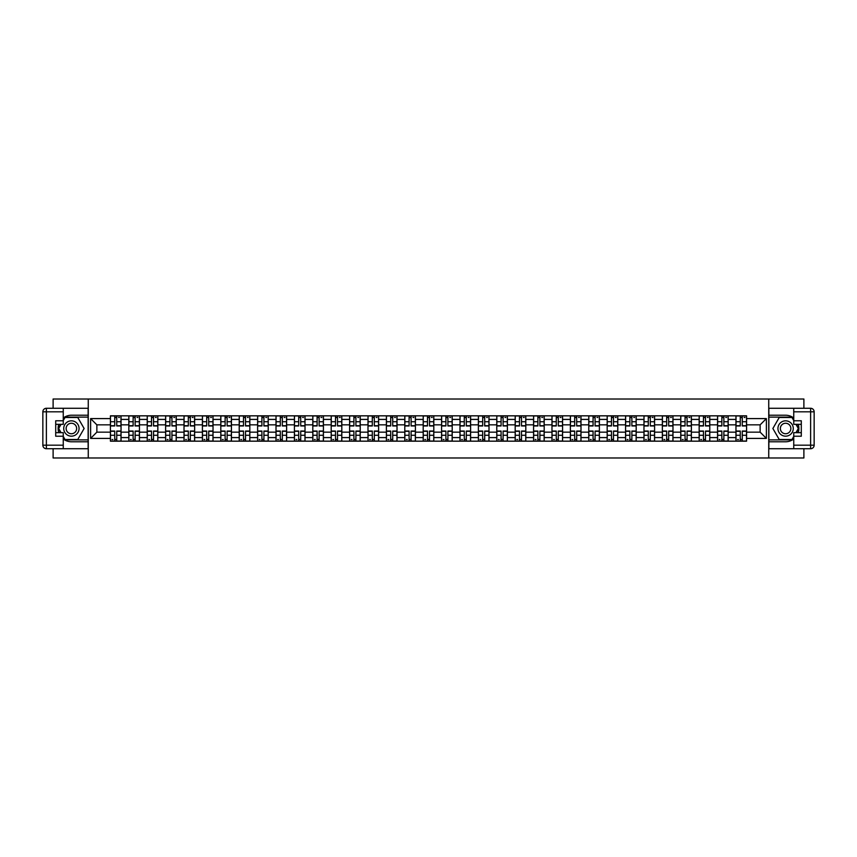 <?xml version="1.0" encoding="UTF-8"?>
<svg xmlns="http://www.w3.org/2000/svg" width="857" height="857" viewBox="0 0 857 857"><rect width="100%" height="100%" fill="white"/><g stroke="black" fill="none" stroke-linecap="round" stroke-linejoin="round"><path stroke-width="1.29" d="M53.113 448.725L53.113 457.981L803.887 457.981L803.887 448.725M803.887 408.275L803.887 399.019L53.113 399.019L53.113 408.275M128.829 441.173L128.829 419.416L121.041 419.416L121.041 441.173M121.041 419.416L121.041 415.827M128.829 419.416L128.829 415.827M139.445 415.827L139.445 441.173M147.222 441.173L147.222 415.827M157.838 415.827L157.838 441.173M165.626 441.173L165.626 415.827M176.231 415.827L176.231 441.173M184.019 441.173L184.019 415.827M194.635 415.827L194.635 441.173M202.413 441.173L202.413 415.827M213.029 415.827L213.029 441.173M220.817 441.173L220.817 415.827M231.433 415.827L231.433 441.173M239.21 441.173L239.21 415.827M249.826 415.827L249.826 441.173M257.614 441.173L257.614 415.827M268.23 415.827L268.23 441.173M276.008 441.173L276.008 415.827M286.624 415.827L286.624 441.173M294.412 441.173L294.412 415.827M305.017 415.827L305.017 441.173M312.805 441.173L312.805 415.827M323.421 415.827L323.421 441.173M331.198 441.173L331.198 415.827M341.814 415.827L341.814 441.173M349.602 441.173L349.602 415.827M360.219 415.827L360.219 441.173M367.996 441.173L367.996 415.827M378.612 415.827L378.612 441.173M386.4 441.173L386.4 415.827M397.016 415.827L397.016 441.173M404.793 441.173L404.793 415.827M415.409 415.827L415.409 441.173M423.197 441.173L423.197 415.827M433.803 415.827L433.803 441.173M441.591 441.173L441.591 415.827M452.207 415.827L452.207 441.173M459.984 441.173L459.984 415.827M470.6 415.827L470.6 441.173M478.388 441.173L478.388 415.827M489.004 415.827L489.004 441.173M496.781 441.173L496.781 415.827M507.398 415.827L507.398 441.173M515.186 441.173L515.186 415.827M525.802 415.827L525.802 441.173M533.579 441.173L533.579 415.827M544.195 415.827L544.195 441.173M551.983 441.173L551.983 415.827M562.588 415.827L562.588 441.173M570.376 441.173L570.376 415.827M580.992 415.827L580.992 441.173M588.77 441.173L588.77 415.827M599.386 415.827L599.386 441.173M607.174 441.173L607.174 415.827M617.79 415.827L617.79 441.173M625.567 441.173L625.567 415.827M636.183 415.827L636.183 441.173M643.971 441.173L643.971 415.827M654.587 415.827L654.587 441.173M662.365 441.173L662.365 415.827M672.981 415.827L672.981 441.173M680.769 441.173L680.769 415.827M691.374 415.827L691.374 441.173M699.162 441.173L699.162 415.827M709.778 415.827L709.778 441.173M717.555 441.173L717.555 415.827M728.171 415.827L728.171 441.173M735.959 441.173L735.959 415.827M735.959 432.153L728.171 432.153M717.555 432.153L709.778 432.153M699.162 432.153L691.374 432.153M680.769 432.153L672.981 432.153M662.365 432.153L654.587 432.153M643.971 432.153L636.183 432.153M625.567 432.153L617.79 432.153M607.174 432.153L599.386 432.153M588.77 432.153L580.992 432.153M570.376 432.153L562.588 432.153M551.983 432.153L544.195 432.153M533.579 432.153L525.802 432.153M515.186 432.153L507.398 432.153M496.781 432.153L489.004 432.153M478.388 432.153L470.6 432.153M459.984 432.153L452.207 432.153M441.591 432.153L433.803 432.153M423.197 432.153L415.409 432.153M404.793 432.153L397.016 432.153M386.4 432.153L378.612 432.153M367.996 432.153L360.219 432.153M349.602 432.153L341.814 432.153M331.198 432.153L323.421 432.153M312.805 432.153L305.017 432.153M294.412 432.153L286.624 432.153M276.008 432.153L268.23 432.153M257.614 432.153L249.826 432.153M239.21 432.153L231.433 432.153M220.817 432.153L213.029 432.153M202.413 432.153L194.635 432.153M184.019 432.153L176.231 432.153M165.626 432.153L157.838 432.153M147.222 432.153L139.445 432.153M128.829 432.153L121.041 432.153M735.959 424.847L728.171 424.847M717.555 424.847L709.778 424.847M699.162 424.847L691.374 424.847M680.769 424.847L672.981 424.847M662.365 424.847L654.587 424.847M643.971 424.847L636.183 424.847M625.567 424.847L617.79 424.847M607.174 424.847L599.386 424.847M588.77 424.847L580.992 424.847M570.376 424.847L562.588 424.847M551.983 424.847L544.195 424.847M533.579 424.847L525.802 424.847M515.186 424.847L507.398 424.847M496.781 424.847L489.004 424.847M478.388 424.847L470.6 424.847M459.984 424.847L452.207 424.847M441.591 424.847L433.803 424.847M423.197 424.847L415.409 424.847M404.793 424.847L397.016 424.847M386.4 424.847L378.612 424.847M367.996 424.847L360.219 424.847M349.602 424.847L341.814 424.847M331.198 424.847L323.421 424.847M312.805 424.847L305.017 424.847M294.412 424.847L286.624 424.847M276.008 424.847L268.23 424.847M257.614 424.847L249.826 424.847M239.21 424.847L231.433 424.847M220.817 424.847L213.029 424.847M202.413 424.847L194.635 424.847M184.019 424.847L176.231 424.847M165.626 424.847L157.838 424.847M147.222 424.847L139.445 424.847M128.829 424.847L121.041 424.847M96.862 432.153L110.424 432.153L110.424 424.847L96.862 424.847L96.862 432.153L90.617 438.409L90.617 418.591L110.424 418.591L110.424 424.847M746.576 424.847L746.576 432.153L760.138 432.153L760.138 424.847L746.576 424.847L746.576 415.827L110.424 415.827L110.424 418.591M746.576 418.591L766.383 418.591L766.383 438.409L746.576 438.409L746.576 432.153M110.424 432.153L110.424 441.173L746.576 441.173L746.576 438.409M110.424 438.409L90.617 438.409M768.74 457.981L768.74 399.019M88.26 457.981L88.26 399.019M116.734 439.405L114.731 439.405M114.731 417.595L116.734 417.595M135.138 439.405L133.135 439.405M133.135 417.595L135.138 417.595M153.532 439.405L151.528 439.405M151.528 417.595L153.532 417.595M171.936 439.405L169.922 439.405M169.922 417.595L171.936 417.595M190.329 439.405L188.326 439.405M188.326 417.595L190.329 417.595M208.722 439.405L206.719 439.405M206.719 417.595L208.722 417.595M227.126 439.405L225.123 439.405M225.123 417.595L227.126 417.595M245.52 439.405L243.517 439.405M243.517 417.595L245.52 417.595M263.924 439.405L261.921 439.405M261.921 417.595L263.924 417.595M282.317 439.405L280.314 439.405M280.314 417.595L282.317 417.595M300.721 439.405L298.707 439.405M298.707 417.595L300.721 417.595M319.115 439.405L317.111 439.405M317.111 417.595L319.115 417.595M337.508 439.405L335.505 439.405M335.505 417.595L337.508 417.595M355.912 439.405L353.909 439.405M353.909 417.595L355.912 417.595M374.305 439.405L372.302 439.405M372.302 417.595L374.305 417.595M392.71 439.405L390.706 439.405M390.706 417.595L392.71 417.595M411.103 439.405L409.1 439.405M409.1 417.595L411.103 417.595M429.507 439.405L427.493 439.405M427.493 417.595L429.507 417.595M447.9 439.405L445.897 439.405M445.897 417.595L447.9 417.595M466.294 439.405L464.29 439.405M464.29 417.595L466.294 417.595M484.698 439.405L482.695 439.405M482.695 417.595L484.698 417.595M503.091 439.405L501.088 439.405M501.088 417.595L503.091 417.595M521.495 439.405L519.492 439.405M519.492 417.595L521.495 417.595M539.889 439.405L537.885 439.405M537.885 417.595L539.889 417.595M558.293 439.405L556.279 439.405M556.279 417.595L558.293 417.595M576.686 439.405L574.683 439.405M574.683 417.595L576.686 417.595M595.079 439.405L593.076 439.405M593.076 417.595L595.079 417.595M613.483 439.405L611.48 439.405M611.48 417.595L613.483 417.595M631.877 439.405L629.874 439.405M629.874 417.595L631.877 417.595M650.281 439.405L648.278 439.405M648.278 417.595L650.281 417.595M668.674 439.405L666.671 439.405M666.671 417.595L668.674 417.595M687.078 439.405L685.064 439.405M685.064 417.595L687.078 417.595M705.472 439.405L703.468 439.405M703.468 417.595L705.472 417.595M723.865 439.405L721.862 439.405M721.862 417.595L723.865 417.595M742.269 439.405L740.266 439.405M740.266 417.595L742.269 417.595M90.617 418.591L96.862 424.847M760.138 432.153L766.383 438.409M760.138 424.847L766.383 418.591M116.734 425.961L116.734 415.945L120.987 415.945L120.987 425.961L116.734 425.961M114.731 417.477L116.734 417.477M118.62 417.477L119.444 417.477M118.448 415.945L110.489 415.945L110.489 425.961L114.731 425.961L114.731 415.945L113.017 415.945M114.731 431.039L114.731 441.055L110.489 441.055L110.489 431.039L114.731 431.039M116.734 439.523L114.731 439.523M112.845 439.523L112.021 439.523M113.017 441.055L120.987 441.055L120.987 431.039L116.734 431.039L116.734 441.055L118.448 441.055M135.138 425.961L135.138 415.945L139.38 415.945L139.38 425.961L135.138 425.961M133.135 417.477L135.138 417.477M137.024 417.477L137.848 417.477M136.841 415.945L128.882 415.945L128.882 425.961L133.135 425.961L133.135 415.945L131.421 415.945M153.532 425.961L153.532 415.945L157.774 415.945L157.774 425.961L153.532 425.961M151.528 417.477L153.532 417.477M155.417 417.477L156.242 417.477M155.246 415.945L147.286 415.945L147.286 425.961L151.528 425.961L151.528 415.945L149.814 415.945M63.257 438.977A13.273 13.273 0 0 0 71.388 441.773L88.142 441.773L88.142 448.725L46.385 448.725A3.535 3.535 0 0 1 42.85 445.19L42.85 411.81A3.535 3.535 0 0 1 46.385 408.275L63.257 408.275L63.257 424.311L55.705 424.311M63.257 408.275L88.142 408.275L88.142 415.227L71.388 415.227A13.273 13.273 0 0 0 63.257 418.023M58.801 424.311A13.273 13.273 0 0 0 58.801 432.689M88.142 441.773L88.142 415.227M55.705 432.689L63.257 432.689L63.257 448.725M63.257 420.776L55.705 420.776L55.705 436.224L63.257 436.224M88.142 417.123L64.821 417.123L63.257 419.834M63.257 437.166L64.821 439.877L88.142 439.877M60.665 424.311L58.244 428.5L60.665 432.689M793.743 418.023A13.273 13.273 0 0 0 785.612 415.227L768.858 415.227L768.858 408.275L810.615 408.275A3.535 3.535 0 0 1 814.15 411.81L814.15 445.19A3.535 3.535 0 0 1 810.615 448.725L793.743 448.725L793.743 432.689L801.295 432.689M793.743 448.725L768.858 448.725L768.858 441.773L785.612 441.773A13.273 13.273 0 0 0 793.743 438.977M798.199 432.689A13.273 13.273 0 0 0 798.199 424.311M768.858 415.227L768.858 441.773M801.295 424.311L793.743 424.311L793.743 408.275M793.743 436.224L801.295 436.224L801.295 420.776L793.743 420.776M768.858 439.877L792.179 439.877L793.743 437.166M793.743 419.834L792.179 417.123L768.858 417.123M796.335 432.689L798.756 428.5L796.335 424.311M63.729 428.5A7.67 7.67 0 0 0 71.388 436.17A7.67 7.67 0 0 0 79.058 428.5A7.67 7.67 0 0 0 71.388 420.83A7.67 7.67 0 0 0 63.729 428.5M66.139 428.5A5.249 5.249 0 0 0 71.388 433.749A5.249 5.249 0 0 0 76.637 428.5A5.249 5.249 0 0 0 71.388 423.251A5.249 5.249 0 0 0 66.139 428.5M63.257 420.541L65.025 417.477L77.762 417.477L84.125 428.5L77.762 439.523L65.025 439.523L63.257 436.459M61.072 432.689L58.662 428.5L61.072 424.311M777.942 428.5A7.67 7.67 0 0 0 785.612 436.17A7.67 7.67 0 0 0 793.271 428.5A7.67 7.67 0 0 0 785.612 420.83A7.67 7.67 0 0 0 777.942 428.5M780.363 428.5A5.249 5.249 0 0 0 785.612 433.749A5.249 5.249 0 0 0 790.861 428.5A5.249 5.249 0 0 0 785.612 423.251A5.249 5.249 0 0 0 780.363 428.5M793.743 436.459L791.975 439.523L779.238 439.523L772.875 428.5L779.238 417.477L791.975 417.477L793.743 420.541M795.928 424.311L798.338 428.5L795.928 432.689M133.135 431.039L133.135 441.055L128.882 441.055L128.882 431.039L133.135 431.039M135.138 439.523L133.135 439.523M131.239 439.523L130.414 439.523M131.421 441.055L139.38 441.055L139.38 431.039L135.138 431.039L135.138 441.055L136.841 441.055M151.528 431.039L151.528 441.055L147.286 441.055L147.286 431.039L151.528 431.039M153.532 439.523L151.528 439.523M149.643 439.523L148.818 439.523M149.814 441.055L157.774 441.055L157.774 431.039L153.532 431.039L153.532 441.055L155.246 441.055M171.936 425.961L171.936 415.945L176.178 415.945L176.178 425.961L171.936 425.961M169.922 417.477L171.936 417.477M173.821 417.477L174.646 417.477M173.639 415.945L165.68 415.945L165.68 425.961L169.922 425.961L169.922 415.945L168.218 415.945M190.329 425.961L190.329 415.945L194.571 415.945L194.571 425.961L190.329 425.961M188.326 417.477L190.329 417.477M192.214 417.477L193.039 417.477M192.043 415.945L184.073 415.945L184.073 425.961L188.326 425.961L188.326 415.945L186.612 415.945M208.722 425.961L208.722 415.945L212.975 415.945L212.975 425.961L208.722 425.961M206.719 417.477L208.722 417.477M210.618 417.477L211.443 417.477M210.436 415.945L202.477 415.945L202.477 425.961L206.719 425.961L206.719 415.945L205.016 415.945M169.922 431.039L169.922 441.055L165.68 441.055L165.68 431.039L169.922 431.039M171.936 439.523L169.922 439.523M168.036 439.523L167.211 439.523M168.218 441.055L176.178 441.055L176.178 431.039L171.936 431.039L171.936 441.055L173.639 441.055M188.326 431.039L188.326 441.055L184.073 441.055L184.073 431.039L188.326 431.039M190.329 439.523L188.326 439.523M186.44 439.523L185.615 439.523M186.612 441.055L194.571 441.055L194.571 431.039L190.329 431.039L190.329 441.055L192.043 441.055M206.719 431.039L206.719 441.055L202.477 441.055L202.477 431.039L206.719 431.039M208.722 439.523L206.719 439.523M204.834 439.523L204.009 439.523M205.016 441.055L212.975 441.055L212.975 431.039L208.722 431.039L208.722 441.055L210.436 441.055M227.126 425.961L227.126 415.945L231.369 415.945L231.369 425.961L227.126 425.961M225.123 417.477L227.126 417.477M229.012 417.477L229.837 417.477M228.83 415.945L220.87 415.945L220.87 425.961L225.123 425.961L225.123 415.945L223.409 415.945M225.123 431.039L225.123 441.055L220.87 441.055L220.87 431.039L225.123 431.039M227.126 439.523L225.123 439.523M223.238 439.523L222.402 439.523M223.409 441.055L231.369 441.055L231.369 431.039L227.126 431.039L227.126 441.055L228.83 441.055M245.52 425.961L245.52 415.945L249.773 415.945L249.773 425.961L245.52 425.961M243.517 417.477L245.52 417.477M247.405 417.477L248.23 417.477M247.234 415.945L239.274 415.945L239.274 425.961L243.517 425.961L243.517 415.945L241.803 415.945M243.517 431.039L243.517 441.055L239.274 441.055L239.274 431.039L243.517 431.039M245.52 439.523L243.517 439.523M241.631 439.523L240.806 439.523M241.803 441.055L249.773 441.055L249.773 431.039L245.52 431.039L245.52 441.055L247.234 441.055M263.924 425.961L263.924 415.945L268.166 415.945L268.166 425.961L263.924 425.961M261.921 417.477L263.924 417.477M265.809 417.477L266.634 417.477M265.627 415.945L257.668 415.945L257.668 425.961L261.921 425.961L261.921 415.945L260.207 415.945M261.921 431.039L261.921 441.055L257.668 441.055L257.668 431.039L261.921 431.039M263.924 439.523L261.921 439.523M260.025 439.523L259.2 439.523M260.207 441.055L268.166 441.055L268.166 431.039L263.924 431.039L263.924 441.055L265.627 441.055M282.317 425.961L282.317 415.945L286.559 415.945L286.559 425.961L282.317 425.961M280.314 417.477L282.317 417.477M284.203 417.477L285.027 417.477M284.031 415.945L276.072 415.945L276.072 425.961L280.314 425.961L280.314 415.945L278.6 415.945M280.314 431.039L280.314 441.055L276.072 441.055L276.072 431.039L280.314 431.039M282.317 439.523L280.314 439.523M278.429 439.523L277.604 439.523M278.6 441.055L286.559 441.055L286.559 431.039L282.317 431.039L282.317 441.055L284.031 441.055M300.721 425.961L300.721 415.945L304.963 415.945L304.963 425.961L300.721 425.961M298.707 417.477L300.721 417.477M302.607 417.477L303.432 417.477M302.425 415.945L294.465 415.945L294.465 425.961L298.707 425.961L298.707 415.945L297.004 415.945M319.115 425.961L319.115 415.945L323.357 415.945L323.357 425.961L319.115 425.961M317.111 417.477L319.115 417.477M321 417.477L321.825 417.477M320.829 415.945L312.869 415.945L312.869 425.961L317.111 425.961L317.111 415.945L315.397 415.945M337.508 425.961L337.508 415.945L341.761 415.945L341.761 425.961L337.508 425.961M335.505 417.477L337.508 417.477M339.404 417.477L340.229 417.477M339.222 415.945L331.263 415.945L331.263 425.961L335.505 425.961L335.505 415.945L333.802 415.945M355.912 425.961L355.912 415.945L360.154 415.945L360.154 425.961L355.912 425.961M353.909 417.477L355.912 417.477M357.798 417.477L358.622 417.477M357.615 415.945L349.656 415.945L349.656 425.961L353.909 425.961L353.909 415.945L352.195 415.945M374.305 425.961L374.305 415.945L378.558 415.945L378.558 425.961L374.305 425.961M372.302 417.477L374.305 417.477M376.191 417.477L377.016 417.477M376.019 415.945L368.06 415.945L368.06 425.961L372.302 425.961L372.302 415.945L370.588 415.945M392.71 425.961L392.71 415.945L396.952 415.945L396.952 425.961L392.71 425.961M390.706 417.477L392.71 417.477M394.595 417.477L395.42 417.477M394.413 415.945L386.453 415.945L386.453 425.961L390.706 425.961L390.706 415.945L388.992 415.945M298.707 431.039L298.707 441.055L294.465 441.055L294.465 431.039L298.707 431.039M300.721 439.523L298.707 439.523M296.822 439.523L295.997 439.523M297.004 441.055L304.963 441.055L304.963 431.039L300.721 431.039L300.721 441.055L302.425 441.055M317.111 431.039L317.111 441.055L312.869 441.055L312.869 431.039L317.111 431.039M319.115 439.523L317.111 439.523M315.226 439.523L314.401 439.523M315.397 441.055L323.357 441.055L323.357 431.039L319.115 431.039L319.115 441.055L320.829 441.055M335.505 431.039L335.505 441.055L331.263 441.055L331.263 431.039L335.505 431.039M337.508 439.523L335.505 439.523M333.619 439.523L332.795 439.523M333.802 441.055L341.761 441.055L341.761 431.039L337.508 431.039L337.508 441.055L339.222 441.055M353.909 431.039L353.909 441.055L349.656 441.055L349.656 431.039L353.909 431.039M355.912 439.523L353.909 439.523M352.023 439.523L351.188 439.523M352.195 441.055L360.154 441.055L360.154 431.039L355.912 431.039L355.912 441.055L357.615 441.055M372.302 431.039L372.302 441.055L368.06 441.055L368.06 431.039L372.302 431.039M374.305 439.523L372.302 439.523M370.417 439.523L369.592 439.523M370.588 441.055L378.558 441.055L378.558 431.039L374.305 431.039L374.305 441.055L376.019 441.055M390.706 431.039L390.706 441.055L386.453 441.055L386.453 431.039L390.706 431.039M392.71 439.523L390.706 439.523M388.81 439.523L387.985 439.523M388.992 441.055L396.952 441.055L396.952 431.039L392.71 431.039L392.71 441.055L394.413 441.055M411.103 425.961L411.103 415.945L415.345 415.945L415.345 425.961L411.103 425.961M409.1 417.477L411.103 417.477M412.988 417.477L413.813 417.477M412.817 415.945L404.858 415.945L404.858 425.961L409.1 425.961L409.1 415.945L407.386 415.945M409.1 431.039L409.1 441.055L404.858 441.055L404.858 431.039L409.1 431.039M411.103 439.523L409.1 439.523M407.214 439.523L406.389 439.523M407.386 441.055L415.345 441.055L415.345 431.039L411.103 431.039L411.103 441.055L412.817 441.055M429.507 425.961L429.507 415.945L433.749 415.945L433.749 425.961L429.507 425.961M427.493 417.477L429.507 417.477M431.392 417.477L432.217 417.477M431.21 415.945L423.251 415.945L423.251 425.961L427.493 425.961L427.493 415.945L425.79 415.945M427.493 431.039L427.493 441.055L423.251 441.055L423.251 431.039L427.493 431.039M429.507 439.523L427.493 439.523M425.608 439.523L424.783 439.523M425.79 441.055L433.749 441.055L433.749 431.039L429.507 431.039L429.507 441.055L431.21 441.055M447.9 425.961L447.9 415.945L452.142 415.945L452.142 425.961L447.9 425.961M445.897 417.477L447.9 417.477M449.786 417.477L450.611 417.477M449.614 415.945L441.655 415.945L441.655 425.961L445.897 425.961L445.897 415.945L444.183 415.945M445.897 431.039L445.897 441.055L441.655 441.055L441.655 431.039L445.897 431.039M447.9 439.523L445.897 439.523M444.012 439.523L443.187 439.523M444.183 441.055L452.142 441.055L452.142 431.039L447.9 431.039L447.9 441.055L449.614 441.055M466.294 425.961L466.294 415.945L470.547 415.945L470.547 425.961L466.294 425.961M464.29 417.477L466.294 417.477M468.19 417.477L469.015 417.477M468.008 415.945L460.048 415.945L460.048 425.961L464.29 425.961L464.29 415.945L462.587 415.945M464.29 431.039L464.29 441.055L460.048 441.055L460.048 431.039L464.29 431.039M466.294 439.523L464.29 439.523M462.405 439.523L461.58 439.523M462.587 441.055L470.547 441.055L470.547 431.039L466.294 431.039L466.294 441.055L468.008 441.055M484.698 425.961L484.698 415.945L488.94 415.945L488.94 425.961L484.698 425.961M482.695 417.477L484.698 417.477M486.583 417.477L487.408 417.477M486.412 415.945L478.442 415.945L478.442 425.961L482.695 425.961L482.695 415.945L480.981 415.945M482.695 431.039L482.695 441.055L478.442 441.055L478.442 431.039L482.695 431.039M484.698 439.523L482.695 439.523M480.809 439.523L479.984 439.523M480.981 441.055L488.94 441.055L488.94 431.039L484.698 431.039L484.698 441.055L486.412 441.055M503.091 425.961L503.091 415.945L507.344 415.945L507.344 425.961L503.091 425.961M501.088 417.477L503.091 417.477M504.977 417.477L505.812 417.477M504.805 415.945L496.846 415.945L496.846 425.961L501.088 425.961L501.088 415.945L499.385 415.945M501.088 431.039L501.088 441.055L496.846 441.055L496.846 431.039L501.088 431.039M503.091 439.523L501.088 439.523M499.203 439.523L498.378 439.523M499.385 441.055L507.344 441.055L507.344 431.039L503.091 431.039L503.091 441.055L504.805 441.055M521.495 425.961L521.495 415.945L525.737 415.945L525.737 425.961L521.495 425.961M519.492 417.477L521.495 417.477M523.381 417.477L524.205 417.477M523.198 415.945L515.239 415.945L515.239 425.961L519.492 425.961L519.492 415.945L517.778 415.945M519.492 431.039L519.492 441.055L515.239 441.055L515.239 431.039L519.492 431.039M521.495 439.523L519.492 439.523M517.596 439.523L516.771 439.523M517.778 441.055L525.737 441.055L525.737 431.039L521.495 431.039L521.495 441.055L523.198 441.055M539.889 425.961L539.889 415.945L544.131 415.945L544.131 425.961L539.889 425.961M537.885 417.477L539.889 417.477M541.774 417.477L542.599 417.477M541.603 415.945L533.643 415.945L533.643 425.961L537.885 425.961L537.885 415.945L536.171 415.945M537.885 431.039L537.885 441.055L533.643 441.055L533.643 431.039L537.885 431.039M539.889 439.523L537.885 439.523M536 439.523L535.175 439.523M536.171 441.055L544.131 441.055L544.131 431.039L539.889 431.039L539.889 441.055L541.603 441.055M558.293 425.961L558.293 415.945L562.535 415.945L562.535 425.961L558.293 425.961M556.279 417.477L558.293 417.477M560.178 417.477L561.003 417.477M559.996 415.945L552.037 415.945L552.037 425.961L556.279 425.961L556.279 415.945L554.575 415.945M556.279 431.039L556.279 441.055L552.037 441.055L552.037 431.039L556.279 431.039M558.293 439.523L556.279 439.523M554.393 439.523L553.568 439.523M554.575 441.055L562.535 441.055L562.535 431.039L558.293 431.039L558.293 441.055L559.996 441.055M576.686 425.961L576.686 415.945L580.928 415.945L580.928 425.961L576.686 425.961M574.683 417.477L576.686 417.477M578.571 417.477L579.396 417.477M578.4 415.945L570.441 415.945L570.441 425.961L574.683 425.961L574.683 415.945L572.969 415.945M574.683 431.039L574.683 441.055L570.441 441.055L570.441 431.039L574.683 431.039M576.686 439.523L574.683 439.523M572.797 439.523L571.973 439.523M572.969 441.055L580.928 441.055L580.928 431.039L576.686 431.039L576.686 441.055L578.4 441.055M595.079 425.961L595.079 415.945L599.332 415.945L599.332 425.961L595.079 425.961M593.076 417.477L595.079 417.477M596.975 417.477L597.8 417.477M596.793 415.945L588.834 415.945L588.834 425.961L593.076 425.961L593.076 415.945L591.373 415.945M593.076 431.039L593.076 441.055L588.834 441.055L588.834 431.039L593.076 431.039M595.079 439.523L593.076 439.523M591.191 439.523L590.366 439.523M591.373 441.055L599.332 441.055L599.332 431.039L595.079 431.039L595.079 441.055L596.793 441.055M613.483 425.961L613.483 415.945L617.726 415.945L617.726 425.961L613.483 425.961M611.48 417.477L613.483 417.477M615.369 417.477L616.194 417.477M615.197 415.945L607.227 415.945L607.227 425.961L611.48 425.961L611.48 415.945L609.766 415.945M611.48 431.039L611.48 441.055L607.227 441.055L607.227 431.039L611.48 431.039M613.483 439.523L611.48 439.523M609.595 439.523L608.77 439.523M609.766 441.055L617.726 441.055L617.726 431.039L613.483 431.039L613.483 441.055L615.197 441.055M631.877 425.961L631.877 415.945L636.13 415.945L636.13 425.961L631.877 425.961M629.874 417.477L631.877 417.477M633.762 417.477L634.598 417.477M633.591 415.945L625.631 415.945L625.631 425.961L629.874 425.961L629.874 415.945L628.17 415.945M629.874 431.039L629.874 441.055L625.631 441.055L625.631 431.039L629.874 431.039M631.877 439.523L629.874 439.523M627.988 439.523L627.163 439.523M628.17 441.055L636.13 441.055L636.13 431.039L631.877 431.039L631.877 441.055L633.591 441.055M650.281 425.961L650.281 415.945L654.523 415.945L654.523 425.961L650.281 425.961M648.278 417.477L650.281 417.477M652.166 417.477L652.991 417.477M651.984 415.945L644.025 415.945L644.025 425.961L648.278 425.961L648.278 415.945L646.564 415.945M648.278 431.039L648.278 441.055L644.025 441.055L644.025 431.039L648.278 431.039M650.281 439.523L648.278 439.523M646.382 439.523L645.557 439.523M646.564 441.055L654.523 441.055L654.523 431.039L650.281 431.039L650.281 441.055L651.984 441.055M668.674 425.961L668.674 415.945L672.927 415.945L672.927 425.961L668.674 425.961M666.671 417.477L668.674 417.477M670.56 417.477L671.385 417.477M670.388 415.945L662.429 415.945L662.429 425.961L666.671 425.961L666.671 415.945L664.957 415.945M666.671 431.039L666.671 441.055L662.429 441.055L662.429 431.039L666.671 431.039M668.674 439.523L666.671 439.523M664.786 439.523L663.961 439.523M664.957 441.055L672.927 441.055L672.927 431.039L668.674 431.039L668.674 441.055L670.388 441.055M687.078 425.961L687.078 415.945L691.32 415.945L691.32 425.961L687.078 425.961M685.064 417.477L687.078 417.477M688.964 417.477L689.789 417.477M688.782 415.945L680.822 415.945L680.822 425.961L685.064 425.961L685.064 415.945L683.361 415.945M685.064 431.039L685.064 441.055L680.822 441.055L680.822 431.039L685.064 431.039M687.078 439.523L685.064 439.523M683.179 439.523L682.354 439.523M683.361 441.055L691.32 441.055L691.32 431.039L687.078 431.039L687.078 441.055L688.782 441.055M705.472 425.961L705.472 415.945L709.714 415.945L709.714 425.961L705.472 425.961M703.468 417.477L705.472 417.477M707.357 417.477L708.182 417.477M707.186 415.945L699.226 415.945L699.226 425.961L703.468 425.961L703.468 415.945L701.754 415.945M703.468 431.039L703.468 441.055L699.226 441.055L699.226 431.039L703.468 431.039M705.472 439.523L703.468 439.523M701.583 439.523L700.758 439.523M701.754 441.055L709.714 441.055L709.714 431.039L705.472 431.039L705.472 441.055L707.186 441.055M723.865 425.961L723.865 415.945L728.118 415.945L728.118 425.961L723.865 425.961M721.862 417.477L723.865 417.477M725.761 417.477L726.586 417.477M725.579 415.945L717.62 415.945L717.62 425.961L721.862 425.961L721.862 415.945L720.159 415.945M721.862 431.039L721.862 441.055L717.62 441.055L717.62 431.039L721.862 431.039M723.865 439.523L721.862 439.523M719.976 439.523L719.152 439.523M720.159 441.055L728.118 441.055L728.118 431.039L723.865 431.039L723.865 441.055L725.579 441.055M742.269 425.961L742.269 415.945L746.511 415.945L746.511 425.961L742.269 425.961M740.266 417.477L742.269 417.477M744.155 417.477L744.979 417.477M743.983 415.945L736.013 415.945L736.013 425.961L740.266 425.961L740.266 415.945L738.552 415.945M740.266 431.039L740.266 441.055L736.013 441.055L736.013 431.039L740.266 431.039M742.269 439.523L740.266 439.523M738.38 439.523L737.556 439.523M738.552 441.055L746.511 441.055L746.511 431.039L742.269 431.039L742.269 441.055L743.983 441.055M717.555 419.416L709.778 419.416M699.162 419.416L691.374 419.416M680.769 419.416L672.981 419.416M662.365 419.416L654.587 419.416M643.971 419.416L636.183 419.416M625.567 419.416L617.79 419.416M607.174 419.416L599.386 419.416M588.77 419.416L580.992 419.416M570.376 419.416L562.588 419.416M551.983 419.416L544.195 419.416M533.579 419.416L525.802 419.416M515.186 419.416L507.398 419.416M496.781 419.416L489.004 419.416M478.388 419.416L470.6 419.416M459.984 419.416L452.207 419.416M441.591 419.416L433.803 419.416M423.197 419.416L415.409 419.416M404.793 419.416L397.016 419.416M386.4 419.416L378.612 419.416M367.996 419.416L360.219 419.416M349.602 419.416L341.814 419.416M331.198 419.416L323.421 419.416M312.805 419.416L305.017 419.416M294.412 419.416L286.624 419.416M276.008 419.416L268.23 419.416M257.614 419.416L249.826 419.416M239.21 419.416L231.433 419.416M220.817 419.416L213.029 419.416M202.413 419.416L194.635 419.416M184.019 419.416L176.231 419.416M165.626 419.416L157.838 419.416M147.222 419.416L139.445 419.416M735.959 419.416L728.171 419.416M717.555 437.584L709.778 437.584M699.162 437.584L691.374 437.584M680.769 437.584L672.981 437.584M662.365 437.584L654.587 437.584M643.971 437.584L636.183 437.584M625.567 437.584L617.79 437.584M607.174 437.584L599.386 437.584M588.77 437.584L580.992 437.584M570.376 437.584L562.588 437.584M551.983 437.584L544.195 437.584M533.579 437.584L525.802 437.584M515.186 437.584L507.398 437.584M496.781 437.584L489.004 437.584M478.388 437.584L470.6 437.584M459.984 437.584L452.207 437.584M441.591 437.584L433.803 437.584M423.197 437.584L415.409 437.584M404.793 437.584L397.016 437.584M386.4 437.584L378.612 437.584M367.996 437.584L360.219 437.584M349.602 437.584L341.814 437.584M331.198 437.584L323.421 437.584M312.805 437.584L305.017 437.584M294.412 437.584L286.624 437.584M276.008 437.584L268.23 437.584M257.614 437.584L249.826 437.584M239.21 437.584L231.433 437.584M220.817 437.584L213.029 437.584M202.413 437.584L194.635 437.584M184.019 437.584L176.231 437.584M165.626 437.584L157.838 437.584M147.222 437.584L139.445 437.584M128.829 437.584L121.041 437.584M735.959 437.584L728.171 437.584M116.734 425.715L120.987 425.715M116.734 421.73L120.987 421.73M110.489 425.715L114.731 425.715M110.489 421.73L114.731 421.73M114.731 431.285L110.489 431.285M114.731 435.27L110.489 435.27M120.987 431.285L116.734 431.285M120.987 435.27L116.734 435.27M135.138 425.715L139.38 425.715M135.138 421.73L139.38 421.73M128.882 425.715L133.135 425.715M128.882 421.73L133.135 421.73M153.532 425.715L157.774 425.715M153.532 421.73L157.774 421.73M147.286 425.715L151.528 425.715M147.286 421.73L151.528 421.73M63.257 411.81L46.385 411.81L46.385 445.19L63.257 445.19M42.85 411.81L46.385 411.81L46.385 408.275M46.385 448.725L46.385 445.19L42.85 445.19M793.743 445.19L810.615 445.19L810.615 411.81L793.743 411.81M814.15 445.19L810.615 445.19L810.615 448.725M810.615 408.275L810.615 411.81L814.15 411.81M133.135 431.285L128.882 431.285M133.135 435.27L128.882 435.27M139.38 431.285L135.138 431.285M139.38 435.27L135.138 435.27M151.528 431.285L147.286 431.285M151.528 435.27L147.286 435.27M157.774 431.285L153.532 431.285M157.774 435.27L153.532 435.27M171.936 425.715L176.178 425.715M171.936 421.73L176.178 421.73M165.68 425.715L169.922 425.715M165.68 421.73L169.922 421.73M190.329 425.715L194.571 425.715M190.329 421.73L194.571 421.73M184.073 425.715L188.326 425.715M184.073 421.73L188.326 421.73M208.722 425.715L212.975 425.715M208.722 421.73L212.975 421.73M202.477 425.715L206.719 425.715M202.477 421.73L206.719 421.73M169.922 431.285L165.68 431.285M169.922 435.27L165.68 435.27M176.178 431.285L171.936 431.285M176.178 435.27L171.936 435.27M188.326 431.285L184.073 431.285M188.326 435.27L184.073 435.27M194.571 431.285L190.329 431.285M194.571 435.27L190.329 435.27M206.719 431.285L202.477 431.285M206.719 435.27L202.477 435.27M212.975 431.285L208.722 431.285M212.975 435.27L208.722 435.27M227.126 425.715L231.369 425.715M227.126 421.73L231.369 421.73M220.87 425.715L225.123 425.715M220.87 421.73L225.123 421.73M225.123 431.285L220.87 431.285M225.123 435.27L220.87 435.27M231.369 431.285L227.126 431.285M231.369 435.27L227.126 435.27M245.52 425.715L249.773 425.715M245.52 421.73L249.773 421.73M239.274 425.715L243.517 425.715M239.274 421.73L243.517 421.73M243.517 431.285L239.274 431.285M243.517 435.27L239.274 435.27M249.773 431.285L245.52 431.285M249.773 435.27L245.52 435.27M263.924 425.715L268.166 425.715M263.924 421.73L268.166 421.73M257.668 425.715L261.921 425.715M257.668 421.73L261.921 421.73M261.921 431.285L257.668 431.285M261.921 435.27L257.668 435.27M268.166 431.285L263.924 431.285M268.166 435.27L263.924 435.27M282.317 425.715L286.559 425.715M282.317 421.73L286.559 421.73M276.072 425.715L280.314 425.715M276.072 421.73L280.314 421.73M280.314 431.285L276.072 431.285M280.314 435.27L276.072 435.27M286.559 431.285L282.317 431.285M286.559 435.27L282.317 435.27M300.721 425.715L304.963 425.715M300.721 421.73L304.963 421.73M294.465 425.715L298.707 425.715M294.465 421.73L298.707 421.73M319.115 425.715L323.357 425.715M319.115 421.73L323.357 421.73M312.869 425.715L317.111 425.715M312.869 421.73L317.111 421.73M337.508 425.715L341.761 425.715M337.508 421.73L341.761 421.73M331.263 425.715L335.505 425.715M331.263 421.73L335.505 421.73M355.912 425.715L360.154 425.715M355.912 421.73L360.154 421.73M349.656 425.715L353.909 425.715M349.656 421.73L353.909 421.73M374.305 425.715L378.558 425.715M374.305 421.73L378.558 421.73M368.06 425.715L372.302 425.715M368.06 421.73L372.302 421.73M392.71 425.715L396.952 425.715M392.71 421.73L396.952 421.73M386.453 425.715L390.706 425.715M386.453 421.73L390.706 421.73M298.707 431.285L294.465 431.285M298.707 435.27L294.465 435.27M304.963 431.285L300.721 431.285M304.963 435.27L300.721 435.27M317.111 431.285L312.869 431.285M317.111 435.27L312.869 435.27M323.357 431.285L319.115 431.285M323.357 435.27L319.115 435.27M335.505 431.285L331.263 431.285M335.505 435.27L331.263 435.27M341.761 431.285L337.508 431.285M341.761 435.27L337.508 435.27M353.909 431.285L349.656 431.285M353.909 435.27L349.656 435.27M360.154 431.285L355.912 431.285M360.154 435.27L355.912 435.27M372.302 431.285L368.06 431.285M372.302 435.27L368.06 435.27M378.558 431.285L374.305 431.285M378.558 435.27L374.305 435.27M390.706 431.285L386.453 431.285M390.706 435.27L386.453 435.27M396.952 431.285L392.71 431.285M396.952 435.27L392.71 435.27M411.103 425.715L415.345 425.715M411.103 421.73L415.345 421.73M404.858 425.715L409.1 425.715M404.858 421.73L409.1 421.73M409.1 431.285L404.858 431.285M409.1 435.27L404.858 435.27M415.345 431.285L411.103 431.285M415.345 435.27L411.103 435.27M429.507 425.715L433.749 425.715M429.507 421.73L433.749 421.73M423.251 425.715L427.493 425.715M423.251 421.73L427.493 421.73M427.493 431.285L423.251 431.285M427.493 435.27L423.251 435.27M433.749 431.285L429.507 431.285M433.749 435.27L429.507 435.27M447.9 425.715L452.142 425.715M447.9 421.73L452.142 421.73M441.655 425.715L445.897 425.715M441.655 421.73L445.897 421.73M445.897 431.285L441.655 431.285M445.897 435.27L441.655 435.27M452.142 431.285L447.9 431.285M452.142 435.27L447.9 435.27M466.294 425.715L470.547 425.715M466.294 421.73L470.547 421.73M460.048 425.715L464.29 425.715M460.048 421.73L464.29 421.73M464.29 431.285L460.048 431.285M464.29 435.27L460.048 435.27M470.547 431.285L466.294 431.285M470.547 435.27L466.294 435.27M484.698 425.715L488.94 425.715M484.698 421.73L488.94 421.73M478.442 425.715L482.695 425.715M478.442 421.73L482.695 421.73M482.695 431.285L478.442 431.285M482.695 435.27L478.442 435.27M488.94 431.285L484.698 431.285M488.94 435.27L484.698 435.27M503.091 425.715L507.344 425.715M503.091 421.73L507.344 421.73M496.846 425.715L501.088 425.715M496.846 421.73L501.088 421.73M501.088 431.285L496.846 431.285M501.088 435.27L496.846 435.27M507.344 431.285L503.091 431.285M507.344 435.27L503.091 435.27M521.495 425.715L525.737 425.715M521.495 421.73L525.737 421.73M515.239 425.715L519.492 425.715M515.239 421.73L519.492 421.73M519.492 431.285L515.239 431.285M519.492 435.27L515.239 435.27M525.737 431.285L521.495 431.285M525.737 435.27L521.495 435.27M539.889 425.715L544.131 425.715M539.889 421.73L544.131 421.73M533.643 425.715L537.885 425.715M533.643 421.73L537.885 421.73M537.885 431.285L533.643 431.285M537.885 435.27L533.643 435.27M544.131 431.285L539.889 431.285M544.131 435.27L539.889 435.27M558.293 425.715L562.535 425.715M558.293 421.73L562.535 421.73M552.037 425.715L556.279 425.715M552.037 421.73L556.279 421.73M556.279 431.285L552.037 431.285M556.279 435.27L552.037 435.27M562.535 431.285L558.293 431.285M562.535 435.27L558.293 435.27M576.686 425.715L580.928 425.715M576.686 421.73L580.928 421.73M570.441 425.715L574.683 425.715M570.441 421.73L574.683 421.73M574.683 431.285L570.441 431.285M574.683 435.27L570.441 435.27M580.928 431.285L576.686 431.285M580.928 435.27L576.686 435.27M595.079 425.715L599.332 425.715M595.079 421.73L599.332 421.73M588.834 425.715L593.076 425.715M588.834 421.73L593.076 421.73M593.076 431.285L588.834 431.285M593.076 435.27L588.834 435.27M599.332 431.285L595.079 431.285M599.332 435.27L595.079 435.27M613.483 425.715L617.726 425.715M613.483 421.73L617.726 421.73M607.227 425.715L611.48 425.715M607.227 421.73L611.48 421.73M611.48 431.285L607.227 431.285M611.48 435.27L607.227 435.27M617.726 431.285L613.483 431.285M617.726 435.27L613.483 435.27M631.877 425.715L636.13 425.715M631.877 421.73L636.13 421.73M625.631 425.715L629.874 425.715M625.631 421.73L629.874 421.73M629.874 431.285L625.631 431.285M629.874 435.27L625.631 435.27M636.13 431.285L631.877 431.285M636.13 435.27L631.877 435.27M650.281 425.715L654.523 425.715M650.281 421.73L654.523 421.73M644.025 425.715L648.278 425.715M644.025 421.73L648.278 421.73M648.278 431.285L644.025 431.285M648.278 435.27L644.025 435.27M654.523 431.285L650.281 431.285M654.523 435.27L650.281 435.27M668.674 425.715L672.927 425.715M668.674 421.73L672.927 421.73M662.429 425.715L666.671 425.715M662.429 421.73L666.671 421.73M666.671 431.285L662.429 431.285M666.671 435.27L662.429 435.27M672.927 431.285L668.674 431.285M672.927 435.27L668.674 435.27M687.078 425.715L691.32 425.715M687.078 421.73L691.32 421.73M680.822 425.715L685.064 425.715M680.822 421.73L685.064 421.73M685.064 431.285L680.822 431.285M685.064 435.27L680.822 435.27M691.32 431.285L687.078 431.285M691.32 435.27L687.078 435.27M705.472 425.715L709.714 425.715M705.472 421.73L709.714 421.73M699.226 425.715L703.468 425.715M699.226 421.73L703.468 421.73M703.468 431.285L699.226 431.285M703.468 435.27L699.226 435.27M709.714 431.285L705.472 431.285M709.714 435.27L705.472 435.27M723.865 425.715L728.118 425.715M723.865 421.73L728.118 421.73M717.62 425.715L721.862 425.715M717.62 421.73L721.862 421.73M721.862 431.285L717.62 431.285M721.862 435.27L717.62 435.27M728.118 431.285L723.865 431.285M728.118 435.27L723.865 435.27M742.269 425.715L746.511 425.715M742.269 421.73L746.511 421.73M736.013 425.715L740.266 425.715M736.013 421.73L740.266 421.73M740.266 431.285L736.013 431.285M740.266 435.27L736.013 435.27M746.511 431.285L742.269 431.285M746.511 435.27L742.269 435.27"/></g></svg>
